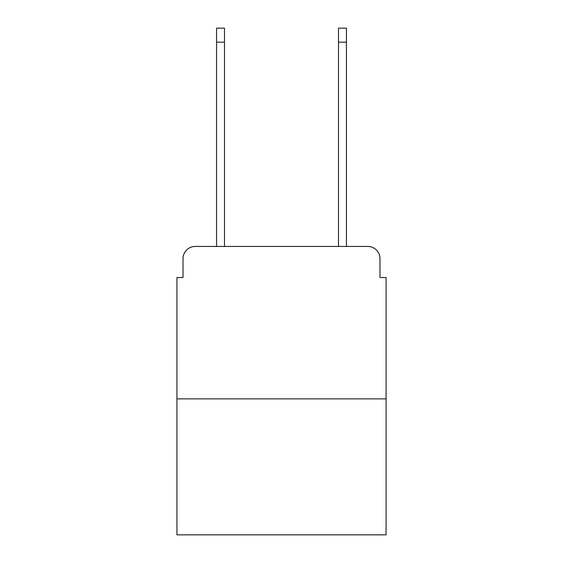 <?xml version="1.0" encoding="UTF-8"?>
<svg xmlns="http://www.w3.org/2000/svg" width="563" height="563" viewBox="0 0 563 563"><rect width="100%" height="100%" fill="white"/><g stroke="black" fill="none" stroke-linecap="round" stroke-linejoin="round"><path stroke-width="0.84" d="M183.024 258.635L183.024 277.538L183.024 258.635A12.196 12.196 0 0 1 195.22 246.439L216.565 246.439L216.565 28.15L224.489 28.15L224.489 246.439L233.941 246.439M386.07 398.878L176.93 398.878L176.93 534.85L386.07 534.85L386.07 277.538L379.976 277.538L379.976 258.635A12.196 12.196 0 0 0 367.78 246.439L195.22 246.439M176.93 398.878L176.93 277.538L183.024 277.538M329.059 246.439L338.511 246.439L338.511 28.15L346.435 28.15L346.435 246.439L367.78 246.439M379.976 277.538L379.976 258.635M216.565 42.176L224.489 42.176M346.435 42.176L338.511 42.176"/></g></svg>
